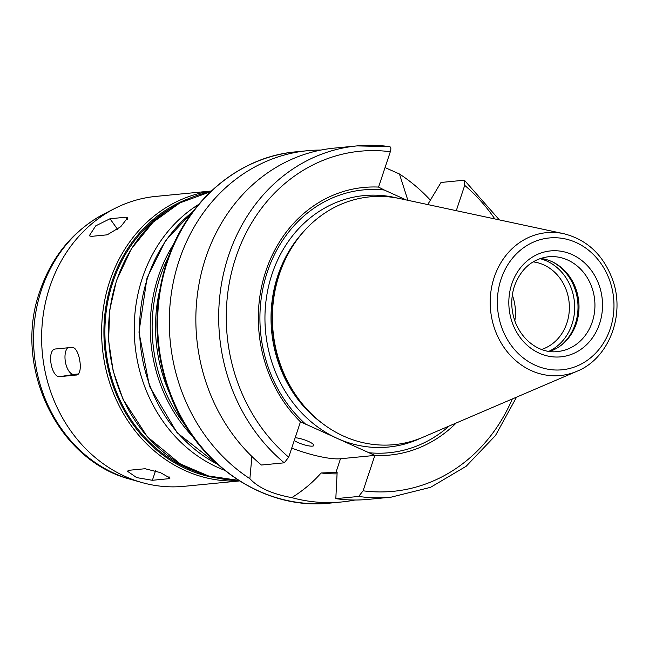 <?xml version="1.0" encoding="UTF-8"?>
<svg xmlns="http://www.w3.org/2000/svg" width="649" height="649" viewBox="0 0 649 649"><rect width="100%" height="100%" fill="white"/><g stroke="black" fill="none" stroke-linecap="round" stroke-linejoin="round"><path stroke-width="0.97" d="M107.182 234.833L91.249 236.382L89.278 235.765L95.728 225.86L110.014 218.754L125.947 217.204L127.788 217.634L120.73 226.72L107.182 234.833M76.477 375L60.17 376.615C51.109 378.399 46.355 349.073 55.692 348.975L71.625 347.426C79.413 345.86 84.159 375.187 76.103 375.065L76.298 375.041M67.658 347.815A14.002 6.66 -99.2 0 0 65.76 363.667A14.002 6.66 -99.2 0 0 73.954 374.384L78.213 373.97M168.31 478.743L152.377 480.292L136.647 477.607L127.366 471.174L129.135 470.274L145.068 468.732L160.417 472.602L170.006 478.078L168.31 478.743L168.983 476.723M295.173 437.759A11.203 2.409 18.4 0 1 308.47 441.434A11.203 2.409 18.4 0 1 313.792 445.49A11.203 2.409 18.4 0 1 297.85 442.472A11.203 2.409 18.4 0 1 294.248 440.525M284.262 462.818A176.455 155.16 -95.6 0 1 223.629 273.188A176.455 155.16 -95.6 0 1 356.982 145.903L334.146 148.126A176.455 155.16 -95.6 0 0 200.792 275.403A176.455 155.16 -95.6 0 0 261.433 465.033L284.262 462.818L288.708 457.18L300.471 421.785L374.862 455.411L363.091 490.806L358.654 496.444L335.817 498.659L337.139 472.383L321.125 472.967C312.98 482.288 303.205 490.506 291.79 497.629C272.126 494.027 258.156 487.715 249.873 478.678L251.909 456.474M374.862 455.411L340.482 458.754A45.097 9.686 18.4 0 1 291.734 448.094M249.873 478.678A176.455 155.16 -95.6 0 1 179.124 260.541A176.455 155.16 -95.6 0 1 307.594 150.706A176.455 155.16 -95.6 0 1 320.931 150.065M385.052 167.572L399.451 173.989A176.455 155.16 -95.6 0 1 430.376 200.168M354.946 500.014A176.455 155.16 -95.6 0 1 341.731 501.961A176.455 155.16 -95.6 0 1 291.79 497.629M300.471 421.834A134.44 118.215 -95.6 0 1 265.822 271.144A134.44 118.215 -95.6 0 1 378.562 187.082L390.317 151.736C391.25 148.532 390.958 146.828 389.449 146.625L356.982 145.903A176.455 155.16 -95.6 0 1 389.449 146.625M306.206 424.665A132.039 116.106 -95.6 0 1 267.274 272.093A132.039 116.106 -95.6 0 1 384.265 190.019L378.562 187.082M399.451 173.989L407.888 200.314M427.74 204.565L441.004 182.466L463.832 180.252L464.627 180.479L464.7 185.371L456.279 210.674M406.274 199.965L384.265 190.019M170.095 394.43A145.644 128.064 -95.6 0 1 159.881 289.259M185.135 425.063A144.524 127.082 -95.6 0 1 160.181 276.847A144.524 127.082 -95.6 0 1 168.74 256.314M192.867 436.72A145.644 128.064 -95.6 0 1 158.34 276.515A145.644 128.064 -95.6 0 1 174.078 243.383M194.976 471.247A142.845 125.606 -95.6 0 1 112.853 282.21A142.845 125.606 -95.6 0 1 169.503 209.1M239.489 480.941L183.951 486.336A145.644 128.064 -95.6 0 1 141.685 482.475A145.644 128.064 -95.6 0 1 49.738 287.069A145.644 128.064 -95.6 0 1 115.043 208.345A145.644 128.064 -95.6 0 1 155.776 196.412L211.314 191.017M512.312 295.092A44.813 39.402 -95.6 0 1 514.811 320.857M533.105 261.872A44.813 39.402 -95.6 0 1 569.132 302.572A44.813 39.402 -95.6 0 1 541.615 349.454M539.895 258.643A48.732 42.85 -95.6 0 1 574.422 302.061A48.732 42.85 -95.6 0 1 548.9 351.312M552.899 262.099A48.732 42.85 -95.6 0 1 560.996 345.414M540.601 258.407A47.612 41.869 -95.6 0 1 553.694 262.496A47.612 41.869 -95.6 0 1 578.754 301.639A47.612 41.869 -95.6 0 1 561.701 344.87A47.612 41.869 -95.6 0 1 549.638 351.409M576.993 371.252L422.953 437.248A124.494 109.47 -95.6 0 1 294.33 392.905A124.494 109.47 -95.6 0 1 279.33 274.34A124.494 109.47 -95.6 0 1 282.08 266.844A124.494 109.47 -95.6 0 1 399.76 198.57L563.624 233.664C587.175 239.643 603.546 255.114 612.721 280.068C625.466 315.268 608.746 358.605 576.993 371.252A71.771 63.107 -95.6 0 1 509.27 354.167A71.771 63.107 -95.6 0 1 494.197 277.342A71.771 63.107 -95.6 0 1 563.624 233.664M294.33 392.905L293.502 391.623A121.834 107.134 -95.6 0 1 278.819 275.59A121.834 107.134 -95.6 0 1 281.512 268.264L282.08 266.844M449.165 426.012A132.039 116.106 -95.6 0 1 368.08 452.637M456.19 423.01A134.44 118.215 -95.6 0 1 374.854 455.46M358.654 496.444A176.455 155.16 -95.6 0 0 391.12 497.158L368.283 499.381A176.455 155.16 -95.6 0 1 335.817 498.659M337.066 473.867A148.443 130.53 -95.6 0 1 321.125 472.967M117.534 229.316L110.014 218.754M127.528 219.427L125.947 217.204M73.954 374.384L60.17 376.615M155.533 470.825L152.377 480.292M340.482 458.754L335.914 472.496M341.731 501.961L330.049 503.097A176.455 155.16 -95.6 0 1 167.442 261.677A176.455 155.16 -95.6 0 1 295.912 151.842L307.594 150.706M288.708 457.18A170.849 150.235 -95.6 0 1 235.79 257.572A170.849 150.235 -95.6 0 1 390.317 151.736M217.318 464.116A145.644 128.064 -95.6 0 1 147.712 277.545A145.644 128.064 -95.6 0 1 192.802 211.793M224.473 470.217A145.644 128.064 -95.6 0 1 142.35 278.072A145.644 128.064 -95.6 0 1 198.643 204.427M116.65 280.571A145.644 128.064 -95.6 0 1 210.519 191.771L179.992 202.829L153.059 222.234L131.423 248.737L116.439 280.66L109.713 310.084L108.594 340.587L113.137 370.847L123.14 399.516L147.307 436.753L180.308 463.946L208.662 476.017L238.564 480.357A145.644 128.064 -95.6 0 1 116.65 280.571M216.466 477.932A143.964 126.587 -95.6 0 1 111.928 281.788A143.964 126.587 -95.6 0 1 189.305 198.407M239.359 480.86A145.644 128.064 -95.6 0 1 109.746 281.236A145.644 128.064 -95.6 0 1 211.201 191.122M141.685 482.475L130.554 479.319A141.182 124.146 -95.6 0 1 41.422 289.9A141.182 124.146 -95.6 0 1 104.724 213.586L115.043 208.345M548.405 256.753A47.612 41.869 -95.6 0 1 594.687 300.089A47.612 41.869 -95.6 0 1 557.621 351.531C544.608 353.6 524.903 345.39 515.493 322.691C510.901 310.498 510.552 298.289 514.438 286.063C520.977 268.702 532.302 258.927 548.405 256.753M511.777 284.043A53.218 46.793 -95.6 0 1 591.823 271.095A53.218 46.793 -95.6 0 1 563.405 356.512A53.218 46.793 -95.6 0 1 511.777 284.043M501.044 279.192A66.23 58.232 -95.6 0 1 600.658 263.08A66.23 58.232 -95.6 0 1 565.295 369.378A66.23 58.232 -95.6 0 1 501.044 279.192M321.912 423.043A121.834 107.134 -95.6 0 1 277.813 275.687A121.834 107.134 -95.6 0 1 303.343 231.961M420.698 438.18A126.32 111.076 -95.6 0 1 299.684 410.752A126.32 111.076 -95.6 0 1 271.988 274.227A126.32 111.076 -95.6 0 1 397.366 198.091M464.7 185.371A170.849 150.235 -95.6 0 1 494.814 218.924M512.312 398.965A170.849 150.235 -95.6 0 1 363.091 490.806M217.853 464.595L177.088 432.729L149.489 386.342L138.975 332.134L147.023 277.869L165.576 240.528L193.232 211.225M130.554 479.319C57.023 460.587 12.777 366.02 39.897 291.117C51.993 255.966 73.605 230.119 104.724 213.586M391.12 497.158L430.555 487.326L466.136 466.298L495.463 435.536L516.58 397.131M499.357 219.897L464.627 180.479M330.049 503.097C262.577 510.852 193.305 462.275 168.635 390.511C153.724 347.556 153.091 304.722 166.744 261.993C186.263 201.312 238.28 156.758 295.912 151.842"/></g></svg>
